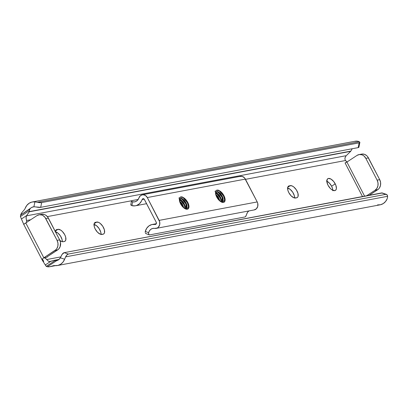 <?xml version="1.0" encoding="UTF-8"?>
<svg xmlns="http://www.w3.org/2000/svg" width="408" height="408" viewBox="0 0 408 408"><rect width="100%" height="100%" fill="white"/><g stroke="black" fill="none" stroke-linecap="round" stroke-linejoin="round"><path stroke-width="0.61" d="M326.476 181.019L329.261 182.957L331.627 186.226L335.238 183.855A6.977 3.468 -123.3 0 1 335.452 190.368A6.977 3.468 -123.3 0 1 328.012 185.217L330.378 188.491L332.245 189.985L334.784 190.633L335.927 189.909L336.416 188.369L335.789 185.059L333.754 181.575L331.005 179.092L328.465 178.444L327.323 179.168L326.864 181.718L328.012 185.217A6.977 3.468 -123.3 0 1 327.797 178.704A6.977 3.468 -123.3 0 1 335.238 183.855L331.627 186.226A6.977 3.468 56.7 0 0 326.828 181.167M295.555 198.013A6.977 3.468 -123.3 0 1 288.782 192.596L291.144 195.871L293.928 197.809L296.585 197.819L297.728 197.095L298.059 196.416L297.973 193.428L296.356 189.868L293.75 186.93L291.888 185.834L289.236 185.824L288.589 186.074L287.757 187.226L287.844 190.215L288.782 192.596A6.977 3.468 -123.3 0 1 288.568 186.089A6.977 3.468 -123.3 0 1 289.236 185.824L288.058 186.594L290.267 185.63A6.977 3.468 -123.3 0 1 296.698 190.424A6.977 3.468 -123.3 0 1 297.254 197.554A6.977 3.468 -123.3 0 1 296.585 197.819L295.555 198.013M101.974 234.432A6.977 3.468 -123.3 0 1 95.202 229.016L97.563 232.29L100.348 234.228L103.005 234.238L104.147 233.514L104.479 232.83L104.392 229.847L102.775 226.287L100.164 223.349L98.308 222.253L95.656 222.243L95.008 222.493L94.177 223.645L94.263 226.634L95.202 229.016A6.977 3.468 -123.3 0 1 94.987 222.508A6.977 3.468 -123.3 0 1 95.656 222.243L94.478 223.013L96.686 222.049A6.977 3.468 -123.3 0 1 103.117 226.843A6.977 3.468 -123.3 0 1 103.673 233.973A6.977 3.468 -123.3 0 1 103.005 234.238L101.974 234.432M59.777 240.409L61.633 241.511L63.255 241.714A6.977 3.468 -123.3 0 1 59.971 240.562M345.52 160.512L344.949 159.253L345.52 160.512L347.075 161.935A3.738 1.856 -123.3 0 1 345.52 160.512L245.499 179.331L345.52 160.512M26.27 222.707L26.653 221.437L26.046 217.362L26.76 215.485L21.415 218.994L20.425 216.531L20.594 215.072A9.466 8.043 79.3 0 1 22.195 212.247L20.594 215.072L31.758 207.391L33.9 206.779L34.889 201.873L31.88 202.057L29.106 203.276L26.806 205.408L25.189 208.274A5.477 4.656 79.3 0 1 24.327 209.743L22.195 212.247L24.327 209.743A5.477 4.656 79.3 0 0 25.189 208.274A11.909 10.118 79.3 0 1 32.319 201.965A11.909 10.118 79.3 0 1 34.889 201.873L37.352 202.302L359.295 141.739L359.871 142.428L359.137 142.856L358.178 147.614L358.913 147.176L359.871 142.443A4.983 1.132 -168.6 0 1 359.137 142.856L41.667 202.582L359.137 142.856L358.178 147.614L40.703 207.341L358.178 147.614A4.983 1.132 11.4 0 0 358.913 147.196M44.742 264.098L42.407 260.411L42.177 259.774L42.57 258.764L43.829 257.795L47.185 257.162L47.496 256.596L57.615 249.956L55.034 250.441L57.615 249.956A7.472 6.349 -100.7 0 0 59.65 239.868L57.069 240.353A7.472 6.349 79.3 0 1 55.034 250.441L43.829 257.795A3.738 1.856 -123.3 0 1 46.721 259.544L60.818 256.892L46.721 259.544L48.491 261.283L49.358 261.63L54.412 260.304L49.791 261.655L48.491 261.283L45.222 258.162L43.829 257.795L25.775 222.962L36.98 215.613L25.775 222.962L43.829 257.795L56.023 249.619L56.85 248.584L57.875 246.014L57.951 243.122L57.069 240.353L45.023 217.377L42.993 215.557L41.805 215.006L39.311 214.746L36.98 215.613A7.472 6.349 79.3 0 1 38.984 214.797A7.472 6.349 79.3 0 1 45.783 218.586L48.368 218.096A7.472 6.349 -100.7 0 0 41.565 214.312L38.984 214.797M359.035 154.586L361.615 154.102A7.472 6.349 -100.7 0 1 368.419 157.886L365.838 158.37L364.13 156.142L363.043 155.341L361.855 154.795L359.366 154.535L357.031 155.397L346.912 162.042L364.594 196.151L346.912 162.042A1.494 0.265 152.6 0 1 345.056 162.899L362.498 196.549L345.056 162.899L346.912 162.042L357.031 155.397A7.472 6.349 79.3 0 1 359.035 154.586A7.472 6.349 79.3 0 1 365.838 158.37L368.419 157.886L379.705 179.653L377.125 180.142L379.705 179.653A7.472 6.349 -100.7 0 1 377.67 189.746L375.085 190.23L377.67 189.746L369.23 195.279L378.66 188.924L379.486 187.884L380.511 185.314L380.588 182.427L379.705 179.653L367.654 156.682L366.71 155.657L364.441 154.311L361.947 154.051M352.017 149.124L350.834 151.103L29.305 211.594L26.76 215.485L29.269 211.798L350.834 151.103L29.305 211.594L29.351 210.069L30.008 208.896A6.926 5.885 79.3 0 1 33.237 206.861A6.926 5.885 79.3 0 1 33.9 206.779L40.703 207.341L41.667 202.582L37.352 202.302L359.295 141.739L357.525 141.173L354.516 141.362M42.412 258.942L43.707 261.436L42.412 258.942M332.811 190.281A6.977 3.468 56.7 0 0 331.627 186.226L332.561 188.613L332.8 190.74M287.421 187.986L290.134 189.307L292.74 192.239L294.362 195.799L294.596 197.997A6.977 3.468 56.7 0 0 292.475 191.847A6.977 3.468 56.7 0 0 287.609 188.017M93.835 224.405L96.553 225.721L99.159 228.659L100.781 232.218L101.016 234.416A6.977 3.468 56.7 0 0 98.894 228.266A6.977 3.468 56.7 0 0 94.029 224.431M55.121 231.688L57.834 233.009L60.445 235.941L62.062 239.501L62.297 241.699A6.977 3.468 56.7 0 0 60.236 235.635A6.977 3.468 56.7 0 0 55.437 231.744M382.316 192.979L64.199 252.664L381.674 192.938L385.825 194.341L68.35 254.067L385.825 194.341L386.988 194.738L387.58 196.299L65.637 256.867L64.632 259.248A11.909 10.118 79.3 0 1 57.528 265.511L380.164 204.811A11.909 10.118 -100.7 0 0 387.269 198.553L387.58 196.299L65.637 256.867L66.932 254.949L68.35 254.067L64.199 252.664L62.072 254.439L60.348 257.8A6.926 5.885 79.3 0 1 56.794 260.574L47.379 266.75L48.883 266.827L55.34 265.639L50.357 266.572A9.466 8.043 79.3 0 1 49.745 266.72A9.466 8.043 79.3 0 1 47.379 266.75L46.252 266.363L44.803 264.19M57.528 265.511A11.909 10.118 79.3 0 1 54.902 265.598A5.477 4.656 79.3 0 0 53.341 265.72L50.357 266.572L53.341 265.72A5.477 4.656 79.3 0 1 53.698 265.639A5.477 4.656 79.3 0 1 54.902 265.598L57.916 265.424L60.7 264.226L63.005 262.104L64.632 259.248L60.348 257.8L58.823 259.6L56.636 260.61M56.794 260.574L55.055 260.584L46.252 266.363L47.379 266.75L56.794 260.574L54.565 260.319L58.956 259.493L54.565 260.319L55.055 260.584L46.252 266.363L45.247 264.976L50.592 261.467L45.247 264.976M54.437 260.294L59.027 259.432L54.463 260.294M50.235 261.574L49.791 261.655M22.328 221.08L21.415 218.994L26.76 215.485L26.525 215.832L346.29 155.672L26.525 215.832L26.041 217.969L26.495 220.529L30.682 219.744L26.495 220.529A3.738 1.856 -123.3 0 1 26.403 222.549M47.369 216.602L131.549 200.767L47.369 216.602M43.829 257.795L47.185 257.162A1.494 0.265 -27.4 0 1 46.94 257.137A1.494 0.265 -27.4 0 1 47.496 256.596L58.604 249.135L60.058 246.876L60.532 242.638L59.65 239.868L48.368 218.096L45.783 218.586L57.069 240.353L59.65 239.868L47.603 216.893L45.574 215.067L44.385 214.521L41.54 214.317M55.33 231.535A6.977 3.468 -123.3 0 1 56.268 229.791A6.977 3.468 -123.3 0 1 56.936 229.526L57.972 229.332L55.442 230.989L57.972 229.332A6.977 3.468 -123.3 0 1 64.403 234.126A6.977 3.468 -123.3 0 1 64.954 241.256A6.977 3.468 -123.3 0 1 64.291 241.521L63.255 241.714L64.933 241.271L65.764 240.118L65.678 237.13L64.745 234.748L62.378 231.474L60.512 229.979L57.972 229.332L56.294 229.775L55.309 231.79M344.928 158.263L344.949 159.253L345.035 157.743L345.647 156.453L344.928 158.263M346.29 155.672L345.663 156.432L346.29 155.672M21.415 218.994L20.425 216.531L29.223 210.752L29.269 211.798L350.666 151.332L346.657 155.305L350.666 151.332L351.416 150.124M358.357 141.326L357.525 141.173A11.909 10.118 -100.7 0 0 354.95 141.27L32.319 201.965M22.991 222.651L21.976 220.162M377.538 204.898L380.552 204.729L383.331 203.531L385.642 201.409L387.269 198.553M386.458 194.376L382.306 192.974A4.983 2.372 108.7 0 0 381.674 192.938L385.825 194.341A4.983 2.372 -71.3 0 1 386.458 194.376A4.983 2.372 -71.3 0 1 387.58 196.299L387.6 197.161M359.295 141.739A4.983 1.132 -168.6 0 1 359.871 142.443M65.015 258.3L65.637 256.867A4.983 2.372 -71.3 0 1 68.35 254.067L64.199 252.664A4.983 2.372 108.7 0 0 61.46 255.52L60.348 257.8L64.632 259.248L65.015 258.3M34.955 206.815L36.332 207.045A4.983 1.132 11.4 0 0 40.703 207.341L41.667 202.582A4.983 1.132 -168.6 0 1 37.352 202.302L34.889 201.873L33.9 206.779L34.955 206.815M25.775 222.962L24.21 224.084M375.085 190.23L366.649 195.769L375.085 190.23A7.472 6.349 79.3 0 0 377.125 180.142L378.007 182.911L377.93 185.798L376.905 188.369L375.085 190.23M365.838 158.37L377.125 180.142L365.838 158.37M20.425 216.531L29.223 210.752L30.008 208.896L20.594 215.072L20.425 216.531M25.061 223.457L23.746 224.221L22.517 221.631M23.746 224.221L23.511 223.951M42.407 260.411L23.511 223.956M56.936 229.526L55.763 230.296L56.936 229.526M94.161 223.706L96.686 222.049L94.161 223.706M287.742 187.287L290.267 185.63L287.742 187.287M215.965 192.265L216.128 195.248L215.526 192.775A6.977 3.468 56.7 0 0 216.709 197.018L218.193 199.303L220.004 201.129L221.86 202.23L223.482 202.434L224.13 202.184L224.956 201.032L224.869 198.043L223.135 194.31L220.065 191.123L223.661 195.743L223.936 195.661A6.977 3.468 56.7 0 0 220.065 191.123L218.295 190.123L216.745 190.143L215.72 191.077L215.592 193.744L216.709 197.018A6.977 3.468 56.7 0 0 223.482 202.434A6.977 3.468 56.7 0 0 223.936 195.661L223.661 195.743L224.39 197.885M224.512 199.798L224.018 201.205L222.197 201.945C221.876 201.572 220.886 202.995 216.872 197.033L216.128 195.238M215.745 194.315L217.969 196.569L219.127 198.574L218.724 198.839L216.087 195.167M216.25 193.111L218.877 195.356L220.351 197.773L219.188 195.769L216.25 193.111M215.358 192.596L217.372 193.249L219.596 195.498L221.452 199.599L221.554 201.526M216.061 191.989L216.322 191.816A5.977 2.973 -123.3 0 1 218.081 191.694L220.391 193.407L222.38 196.437L221.977 196.707L219.688 193.361L217.138 191.811L216.133 191.944M216.23 191.882L216.23 191.882A5.977 2.973 -123.3 0 1 218.081 191.694L216.495 191.678L216.113 192.015M218.402 198.191L219.254 200.257L218.724 198.839L219.127 198.574L219.851 200.782L219.127 198.574L215.888 194.412M221.146 201.792L221.044 199.869L220.351 197.773L221.167 201.639M222.268 202.082L222.773 200.726L222.671 198.798L221.977 196.707L222.38 196.437L223.079 198.533L223.181 200.461L222.676 201.812M180.657 203.975L180.576 203.816A6.977 3.468 56.7 0 0 187.349 209.233A6.977 3.468 56.7 0 0 187.802 202.46L187.527 202.541L188.251 204.683M188.379 206.596L187.884 208.004L186.063 208.743C185.737 208.371 184.753 209.794 180.739 203.832L179.989 202.036M180.606 196.942L179.586 197.875L179.683 201.593L181.259 204.994L183.865 207.927L185.727 209.029L187.349 209.233L188.491 208.508L188.975 206.968L188.736 204.841L187.802 202.46L186.053 199.859L183.931 197.921L187.527 202.541L187.802 202.46A6.977 3.468 56.7 0 0 183.931 197.921L182.157 196.921L180.244 197.125M179.612 201.113L181.83 203.363L182.993 205.372L182.585 205.637L179.994 202.047L179.387 199.573A6.977 3.468 56.7 0 0 180.576 203.816L180.739 203.837M180.117 199.91L182.743 202.154L184.212 204.571L183.049 202.567L180.117 199.91M179.219 199.395L181.239 200.048L183.457 202.297L185.319 206.397L185.421 208.325M179.923 198.788L180.188 198.614A5.977 2.973 -123.3 0 1 181.942 198.492L184.258 200.206L186.247 203.235L185.839 203.505L183.554 200.16L181.004 198.609L179.999 198.742M182.264 204.989L183.115 207.055L182.585 205.637L182.993 205.372L183.712 207.58L182.993 205.372L179.749 201.21M185.013 208.59L184.911 206.667L184.212 204.571L185.033 208.437M186.135 208.881L186.64 207.524L186.538 205.596L185.839 203.505L186.247 203.235L186.946 205.331L187.048 207.259L186.543 208.61M156.172 228.378L254.25 209.926A5.477 4.656 -100.7 0 0 257.213 201.929L159.135 220.381L147.298 197.549L245.376 179.097L257.213 201.929L159.135 220.381A5.477 4.656 79.3 0 1 156.172 228.378A5.477 4.656 79.3 0 1 154.744 228.388L157.264 228.001L158.329 227.22L159.671 224.772L159.661 221.794L147.298 197.549L245.376 179.097A5.477 4.656 -100.7 0 0 240.389 176.317L142.31 194.769A5.477 4.656 79.3 0 1 147.298 197.549L145.396 195.417L142.871 194.708L140.485 195.626L138.944 197.906A5.477 4.656 79.3 0 1 142.31 194.769M217.949 190.052L216.714 190.154L215.837 190.873M181.815 196.85L180.576 196.952L179.704 197.671M180.096 198.676A5.977 2.973 -123.3 0 1 181.942 198.492L180.356 198.477L179.979 198.813M179.831 199.063L179.994 202.047M215.72 191.077L215.526 192.775L216.128 195.248M130.861 205.076L131.947 205.663L132.585 201.817L134.569 201.889L136.42 201.195L137.935 199.818L138.944 197.906A6.926 5.885 79.3 0 1 134.696 201.868A6.926 5.885 79.3 0 1 132.585 201.817L131.947 205.663L135.109 205.836L136.639 205.454L139.383 203.806L141.433 201.154L142.127 199.543L144.213 199.15L142.127 199.543L142.55 198.92L143.55 198.711L144.177 199.114L156.244 222.278A1.494 1.27 79.3 0 1 155.045 224.461L151.893 224.548L149.007 225.854L146.722 228.235L145.299 231.423A10.909 9.272 79.3 0 1 152.204 224.482A10.909 9.272 79.3 0 1 155.045 224.461L156.249 223.844L156.244 222.278L144.406 199.446A1.494 1.27 79.3 0 0 143.045 198.686L143.045 198.686A1.494 1.27 79.3 0 0 142.127 199.543A10.909 9.272 79.3 0 1 135.43 205.785A10.909 9.272 79.3 0 1 131.947 205.663L130.861 205.076L131.177 204.607M131.463 201.052L131.84 200.639L138.2 199.441L131.84 200.639L131.509 201.18L132.585 201.817L131.662 201.374M145.192 232.31L145.299 231.423L148.589 232.688A6.926 5.885 79.3 0 1 152.944 228.398A6.926 5.885 79.3 0 1 154.744 228.388L152.77 228.434L150.955 229.24L149.506 230.714L148.589 232.688L145.299 231.423L145.192 232.31M145.712 233.493L146.202 233.595L145.365 233.06M149.598 234.901L245.096 216.934L149.598 234.901L148.691 234.325L148.589 232.688L148.589 234.08L149.267 234.881M245.585 216.643L245.096 216.934L245.876 216.26L246.672 214.236L245.585 216.643M248.819 210.946A6.926 5.885 -100.7 0 0 246.672 214.236L247.59 212.262L249.038 210.788M254.118 209.947L256.413 208.769L257.754 206.321L257.744 203.342L257.213 201.929L244.545 177.883L242.245 176.409L239.695 176.516M216.745 190.143L216.378 190.327M216.352 190.347L219.106 190.714L223.518 195.988L224.538 199.537L223.518 195.988L219.106 190.714L216.352 190.347M217.923 192.066L221.891 197.054L222.804 199.833L221.891 197.054L217.923 192.066M216.296 193.132L220.264 198.12L221.177 200.904L220.264 198.12L216.296 193.132M216.245 195.59L218.979 199.986L216.245 195.59M219.999 197.069L218.846 195.315L219.994 197.064M221.626 196.003L220.478 194.254L221.621 195.998M215.73 191.051L214.883 191.306M223.263 194.958L222.1 193.178L223.263 194.958M222.36 201.955L221.977 196.707L221.595 195.947L220.504 194.285L218.351 192.296L216.214 191.903M224.109 201.067L224.517 199.757M223.661 195.743L222.079 193.152L220.065 191.123M219.907 191.005L218.295 190.123M217.224 196.381L218.367 198.13M218.341 198.079L216.107 195.182M216.097 195.151L215.771 192.994L216.005 192.188L216.495 191.678L218.759 192.03L222.38 196.437L222.906 201.435L222.564 201.95M215.842 192.601L217.132 193.096L220.754 197.508M180.214 197.146L182.973 197.513L187.384 202.786L188.399 206.336L187.384 202.786L182.973 197.513L180.214 197.146M181.784 198.864L185.757 203.852L186.67 206.632L185.757 203.852L181.784 198.864M180.163 199.93L184.13 204.918L185.043 207.703L184.13 204.918L180.163 199.93M180.106 202.388L182.845 206.785L180.106 202.388M183.86 203.867L182.713 202.113L183.86 203.862M185.487 202.796L184.345 201.052L185.487 202.796M179.596 197.849L178.75 198.104M187.129 201.756L185.966 199.976L187.129 201.756M186.226 208.753L185.839 203.505L185.456 202.745L184.37 201.083L182.218 199.094L180.076 198.701M180.05 198.711L179.387 199.512M187.976 207.866L188.384 206.55M187.527 202.541L185.946 199.951L183.931 197.921M183.773 197.804L182.157 196.921M181.086 203.179L182.233 204.928M182.203 204.877L179.974 201.98M179.586 197.875L179.387 199.573L179.964 201.95L179.637 199.792L179.867 198.987L180.356 198.477L181.942 198.492L182.626 198.829L186.247 203.235L186.772 208.233L186.425 208.748M179.709 199.4L180.999 199.894L184.62 204.306M49.776 266.715L55.457 265.644M146.6 203.684L135.43 205.785M156.315 223.706L152.204 224.482M130.805 204.867L131.458 200.935M149.236 234.865L145.85 233.565"/></g></svg>

